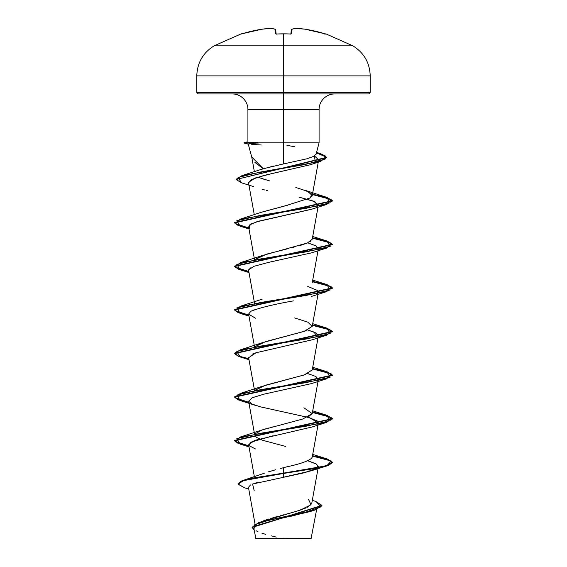 <?xml version="1.0" encoding="UTF-8"?>
<svg xmlns="http://www.w3.org/2000/svg" width="567" height="567" viewBox="0 0 567 567"><rect width="100%" height="100%" fill="white"/><g stroke="black" fill="none" stroke-linecap="round" stroke-linejoin="round"><path stroke-width="0.85" d="M241.237 34.006A0.737 0.73 -22.5 0 1 241.457 33.97A0.737 0.73 157.5 0 0 241.237 34.006L242.626 33.644A138.709 138.178 0 0 1 261.94 29.193A138.688 127.639 77.1 0 1 271.083 28.357L271.111 28.35A138.688 52.873 84.6 0 1 274.945 29.193L275.335 33.644L276.802 34.006A138.277 127.745 0 0 1 283.5 33.857L283.5 33.857A138.277 127.745 180 0 0 276.802 34.006L275.335 33.644L274.945 29.193A138.688 52.873 -95.4 0 0 271.083 28.357A138.688 127.639 -102.9 0 0 261.94 29.193L241.173 33.857A0.737 0.737 0 0 1 241.733 33.907A0.737 0.737 0 0 0 241.173 33.857L241.655 33.928M316.003 154.33L319.079 142.863L283.5 142.863L319.079 142.863L319.079 109.509L283.5 109.509L283.5 33.857L283.5 45.828L214.128 45.828L352.872 45.828L283.5 45.828L283.5 75.872L370.216 75.872L283.5 75.872L283.5 92.478L370.216 92.478L283.5 92.478L283.5 93.945L368.748 93.945L283.5 93.945L283.5 109.509L247.921 109.509C247.942 105.455 246.425 101.784 243.363 98.502C240.082 95.447 236.418 93.924 232.357 93.945M316.655 509.442L311.07 538.65L283.5 538.65L283.5 538.274L283.5 538.65L311.07 538.65M287.008 538.225L311.347 538.253L287.008 538.225M254.93 162.41L263.301 168.725L283.5 163.941L283.5 142.863L283.5 163.941L306.655 158.845L313.679 156.379L316.046 153.962M261.564 169.313L273.407 166.088M251.826 142.218L258.084 142.863L283.5 142.863L283.5 109.509L283.5 142.863L258.084 142.863L248.764 143.961M261.713 521.562L262.323 521.314M263.527 520.832L264.796 520.364M266.1 519.904L268.964 518.968M270.764 518.415L278.482 516.225M280.665 515.637L283.769 514.808M285.896 514.241L293.763 512.079M295.903 511.455L306.045 507.926M307.505 507.238L311.751 503.418L318.122 468.009M262.84 473.736L264.42 473.161M275.626 469.781L268.467 471.836M270.48 471.234L273.244 470.44M283.5 467.697L283.5 473.098L243.59 480.228L238.048 483.651L241.358 481.014L250.954 478.371L283.5 473.098L283.5 467.697L280.715 468.427L283.5 467.697C285.031 466.939 304.493 463.813 311.559 458.342L312.24 457.101L318.378 422.996L309.702 417.744L260.444 406.844L251.996 404.037L248.622 401.202L252.265 397.743L263.698 394.235L311.538 383.583L326.727 378.784L260.614 389.678L236.751 395.121L240.259 400.571L248.878 402.634L238.296 399.912L234.582 397.191L332.418 375.404L327.131 372.15L312.424 368.897L331.178 373.837L326.727 378.784M254.576 434.265L256.227 437.256L262.719 440.304L285.577 446.406M303.884 407.786L312.226 413.584L302.743 419.034L262.117 429.928L255.171 433.798L261.238 430.254L268.241 427.993M271.416 427.121L272.252 426.901M308.193 416.958L312.24 413.527L318.122 380.847M312.254 369.875L304.812 374.752L262.117 386.347L255.171 390.216L265.746 385.149L304.068 375.007L312.24 369.939L318.122 337.266M312.254 326.273L305.301 330.993L262.117 342.766L255.171 346.635L265.732 341.568L304.061 331.426L312.24 326.358L307.782 322.134L294.585 317.91M254.576 303.522L254.76 304.571L254.93 303.465M299.978 245.561L307.349 243.009L262.11 255.611L255.171 259.473L267.057 254.016L288.61 248.552M291.41 247.864L294.018 247.198M307.349 243.009L312.24 239.196L318.002 207.161M261.628 212.2L287.731 205.19M311.786 196.586L312.24 195.622L307.775 191.391L295.818 187.493M269.849 180.993L259.289 177.648L265.788 179.874M236.078 179.314L242.102 175.579L263.301 168.725L251.727 156.974M315.365 162.786L314.472 155.932L318.675 159.837L316.57 162.127M314.891 163.005L314.118 163.353M311.418 164.373L310.978 164.522M248.537 182.432L255.15 178.024L271.742 173.608L310.184 164.777L264.172 175.387L251.571 179.526L248.552 182.886L254.278 214.716M317.676 206.246L314.891 201.703L299.092 197.153L313.508 201.115L318.378 205.077L317.683 206.246M311.942 209.124L259.048 221.116L251.287 223.887L248.622 226.871L254.512 259.594M317.683 249.827L318.271 249.019L316.188 245.929L307.732 242.846L315.911 245.773L318.378 248.658L317.676 249.827M250.954 267.645L248.672 269.764L248.622 270.452L254.512 303.175M307.739 286.427L317.598 290.51L318.378 292.246L317.123 293.883L317.598 290.51L307.739 286.427M254.2 309.802L250.898 311.255L248.622 314.04L250.898 311.255C259.636 307.796 273.826 304.337 293.465 300.886M317.683 336.989L313.863 332L307.732 330.008L315.862 332.921L318.378 335.834L318.186 336.883M312.126 339.81L256.071 352.745L252.358 354.12M307.739 373.582L315.862 376.495L318.378 379.401L317.676 380.57M272.578 392.265L271.572 392.47M268.255 393.186L263.698 394.235M312.119 426.972L254.753 440.346L248.622 444.776L254.37 476.734M307.732 460.751L315.862 463.664L318.378 466.57L317.683 467.732L316.847 464.238L307.732 460.744M248.75 489.087L244.42 487.755L238.062 484.183L243.534 480.61L283.5 473.459L283.5 473.098L325.408 465.961L332.397 462.396L326.734 458.823L312.488 455.705L327.152 458.958L332.418 462.204L328.69 464.926L318.08 467.647L283.5 473.098L283.5 477.216L311.531 470.745L317.123 468.2L304.621 472.708L252.584 484.034L254.214 490.809M257.361 482.531L255.724 482.999M253.265 483.786L252.443 484.09M250.515 484.955L248.438 487.344L255.051 524.099M312.183 510.853L289.553 516.629M255.93 538.65L283.5 538.65L255.93 538.65L253.796 528.366M281.416 538.331L255.604 538.303L283.5 538.274M252.109 527.445L254.08 529.925L254.144 524.964L269.467 520.003L314.763 510.08L321.921 505.743L252.109 527.445L321.921 505.381L315.911 501.504L321.12 506.799L305.819 512.086L258.495 522.668L300.297 510.087L311.07 504.743L308.498 499.407M258.495 522.668L252.117 527.26M283.5 477.216L283.5 473.459L318.08 468.016L328.69 465.287L332.418 462.566L327.138 459.313L312.424 456.059L331.178 460.999L326.741 465.939L250.954 478.739L241.358 481.376L238.048 484.012L244.448 487.762M314.763 510.08L310.064 511.604L279.637 518.727L255.483 525.843M254.973 526.211L253.796 528.345M256.043 530.726L257.879 531.662M261.933 533.2L265.703 534.362M271.423 535.9L276.228 537.091M334.643 93.945C330.582 93.924 326.918 95.447 323.637 98.502C320.575 101.784 319.058 105.455 319.079 109.509L247.921 109.509L247.921 141.672M198.252 93.945L283.5 93.945L198.252 93.945L196.784 92.478L283.5 92.478L196.784 92.478L196.784 75.872L283.5 75.872L196.784 75.872C197.231 62.774 203.014 52.766 214.128 45.828L241.173 33.857M286.902 145.315L294.797 146.761M258.035 177.074L259.289 177.648M326.741 197.344L304.883 190.236L311.8 194.07L310.298 197.904L286.165 205.566L262.117 212.023L240.273 219.131L306.378 208.238L330.249 202.788L326.741 197.344L312.488 194.219L327.152 197.465L332.418 200.711L234.582 222.505L234.582 222.874L332.418 201.079L332.418 200.711M311.085 240.897L310.333 241.45M248.814 445.839L235.121 441.438L240.259 437.037L306.378 426.143L330.249 420.693L326.727 415.242L312.488 412.124L327.152 415.377L332.418 418.623L234.582 440.41L238.275 443.125L248.814 445.839M248.814 402.258L235.121 397.857L240.259 393.455L306.378 382.562L330.249 377.112L326.727 371.661L312.488 368.543L327.152 371.789L332.418 375.042L234.582 396.829L238.282 399.544L248.814 402.258M248.814 358.677L238.53 356.055L234.596 353.432L238.53 356.055L248.814 358.677M234.582 353.255L240.259 349.874L306.378 338.981L330.249 333.531L326.734 328.08L312.488 324.962L327.152 328.208L332.418 331.454L234.582 353.248L234.582 353.617L332.418 331.823L327.131 328.569L312.424 325.316L331.178 330.256L326.727 335.196L260.622 346.09L236.751 351.54L240.259 356.983L248.998 359.691M248.814 315.096L235.121 310.695L240.266 306.293L306.378 295.4L330.249 289.95L326.741 284.499L312.488 281.381L327.152 284.627L332.418 287.873L234.582 309.674L238.282 312.382L248.814 315.096M248.814 271.515L235.114 267.114L240.266 262.712L306.378 251.819L330.249 246.369L326.741 240.925L312.488 237.8L327.145 241.046L332.418 244.292L234.582 266.093L238.282 268.801L248.814 271.515M234.603 222.689L238.53 225.312L248.814 227.934L235.114 223.533L240.273 219.131M242.102 175.579L304.975 164.536L325.274 159.015L325.947 156.251L320.036 153.494L316.492 152.502L326.493 157.364L236.063 179.498L326.493 157.725L323.87 155.28L316.4 152.842L326.323 157.102L320.631 161.368L259.998 172.12L238.02 177.492L241.62 182.865L253.541 186.586M248.878 446.215L238.296 443.493L234.582 440.772L332.418 418.985L327.138 415.731L312.424 412.478L331.178 417.418L326.734 422.358L260.614 433.259L236.751 438.702L240.266 444.152L248.878 446.215M248.878 359.053L238.303 356.331L234.582 353.617M248.878 315.472L238.303 312.75L234.582 310.036L332.418 288.242L327.131 284.988L312.424 281.735L331.178 286.675L326.734 291.615L260.622 302.509L236.751 307.959L240.259 313.402L248.878 315.472M248.878 271.891L238.303 269.169L234.582 266.455L332.418 244.66L327.131 241.407L312.424 238.154L331.178 243.094L326.734 248.034L260.622 258.928L236.751 264.378L240.259 269.828L248.998 272.529M248.878 228.31L238.303 225.588L234.582 222.874M332.404 200.895L326.84 197.734L312.424 194.573L331.178 199.513L326.741 204.453L260.622 215.347L236.751 220.797L240.266 226.247L248.998 228.948M241.641 182.872L236.063 179.498M255.469 448.958L249.048 445.648L250.323 442.338L273.138 435.725M317.116 424.626L317.173 420.898L307.732 417.17M317.683 380.57L317.889 377.962M248.644 357.72L256.071 352.745L257.751 352.227M255.469 318.215L248.644 314.146M248.63 270.494L248.672 269.764L254.051 266.277L268.964 262.287L311.531 252.839L326.734 248.034M249.565 228.26L249.671 224.901L256.645 221.817L311.531 209.266L326.741 204.453M267.659 190.668L266.214 190.342M264.817 190.002L262.16 189.321M310.184 164.777L320.631 161.368M261.259 144.989L251.606 144.344M258.318 143.047L244.051 143.047L258.318 143.047L258.084 142.678L244.051 142.678L258.084 142.678L251.273 142.168M325.522 33.97L325.763 34.006A0.737 0.73 -157.5 0 0 325.543 33.97A0.737 0.73 22.5 0 1 325.763 34.006L314.791 31.079L305.06 29.193A138.688 127.639 102.9 0 0 295.917 28.357A138.688 52.873 95.4 0 0 292.055 29.193L291.665 33.644L290.198 34.006A138.277 127.745 180 0 0 283.5 33.857A138.277 127.745 0 0 1 290.198 34.006L291.665 33.644L292.055 29.193A138.688 52.873 -84.6 0 1 295.917 28.357L295.917 28.357A138.688 127.639 -77.1 0 1 305.06 29.193A138.709 138.178 0 0 1 324.374 33.644L305.039 29.186L295.889 28.35A0.737 0.673 -97.1 0 0 295.747 28.357A0.737 0.673 82.9 0 1 295.917 28.357L295.761 28.357A0.737 0.673 -97.1 0 0 295.598 28.4M275.725 29.853L276.079 33.928L275.725 29.853A0.737 0.723 175 0 0 274.945 29.193A0.737 0.673 -72.9 0 1 275.222 29.215L275.725 29.853L275.208 29.215L271.217 28.35M290.921 33.928L291.275 29.853A0.737 0.723 5 0 1 292.055 29.193A0.737 0.673 -107.1 0 0 291.778 29.215L291.778 29.215A0.737 0.673 72.9 0 1 292.055 29.193A0.737 0.723 -175 0 0 291.275 29.853L290.921 33.928M290.885 34.282L291.112 33.878L290.226 33.97M242.633 33.644L261.961 29.186L262.053 29.853L261.94 29.193L271.246 28.357A0.737 0.673 97.1 0 0 271.083 28.357L271.239 28.357A0.737 0.673 97.1 0 1 271.402 28.4M291.275 29.853L291.792 29.215A0.737 0.673 -107.1 0 0 291.608 29.307M291.048 33.9A0.737 0.702 5 0 1 291.665 33.644A0.737 0.702 -175 0 0 290.999 33.97M275.668 29.853L274.945 29.193M276.001 33.97A0.737 0.702 175 0 0 275.335 33.644A0.737 0.702 -5 0 1 275.952 33.9M287.313 33.871L276.802 33.97M324.926 34.275L325.827 33.857L352.872 45.828C363.986 52.766 369.769 62.774 370.216 75.872L370.216 92.478L368.748 93.945M248.268 144.146L251.854 157.527M318.186 467.626L318.378 466.57M254.512 433.918L248.622 401.202M318.186 380.464L318.378 379.401M254.512 390.337L248.622 357.614M254.512 346.756L248.622 314.04M312.24 326.358L318.002 294.323M312.24 282.784L318.002 250.742M312.24 195.622L318.264 162.119M254.385 171.737L251.776 157.243M312.311 500.3L315.932 501.512M263.017 473.672L243.59 480.228M321.921 505.381L321.921 505.743M238.048 483.651L238.048 484.012M316.521 152.395L320.036 153.494M312.722 236.51L326.741 240.925M262.11 255.611L240.266 262.712M312.722 280.091L326.741 284.499M262.117 299.185L240.266 306.293M312.722 323.672L326.734 328.08M262.117 342.766L240.259 349.874M312.722 367.253L326.727 371.661M262.117 386.347L240.259 393.455M312.722 410.834L326.727 415.242M262.117 429.928L240.259 437.037M312.722 454.415L326.734 458.823M332.418 462.566L332.418 462.204M234.582 440.772L234.582 440.41M332.418 418.985L332.418 418.623M234.582 397.191L234.582 396.829M332.418 375.404L332.418 375.042M332.418 331.823L332.418 331.454M234.582 310.036L234.582 309.674M332.418 288.242L332.418 287.873M234.582 266.455L234.582 266.093M332.418 244.66L332.418 244.292M326.493 157.725L326.493 157.364M311.531 470.745L326.741 465.939M248.998 446.853L240.266 444.152M311.531 427.164L326.734 422.358M255.476 405.377L240.259 400.571M311.538 340.002L326.727 335.196M248.998 316.11L240.259 313.402M311.531 296.421L326.734 291.615M248.374 144.202L244.051 143.047L246.489 142.026M283.5 33.822L289.737 33.949M295.761 28.357L291.792 29.215M275.888 33.878L276.115 34.282"/></g></svg>
